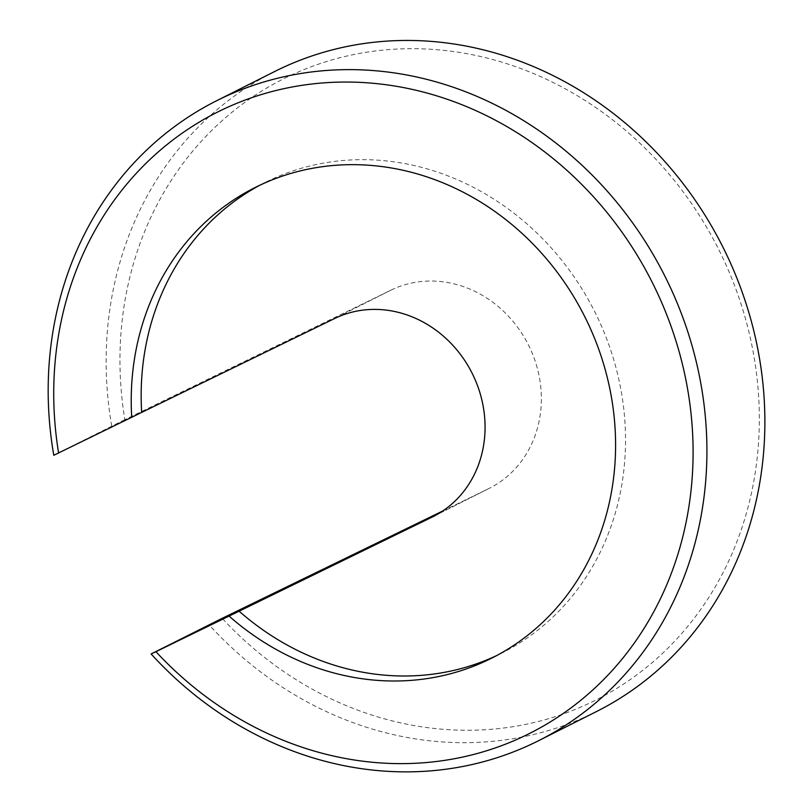 <?xml version="1.0" encoding="UTF-8"?>
<svg xmlns="http://www.w3.org/2000/svg" width="812" height="812" viewBox="0 0 812 812"><rect width="100%" height="100%" fill="white"/><g stroke="black" fill="none" stroke-linecap="round" stroke-linejoin="round"><path stroke-width="0.61" stroke-dasharray="4.06 3.04" d="M596.617 711.485A358.193 321.664 63.3 0 1 209.07 624.773M442.743 510.992L488.316 488.814A110.615 99.338 -116.7 0 0 489.403 488.276A110.615 99.338 -116.7 0 0 528.673 345.404A110.615 99.338 -116.7 0 0 390.988 290.138L124.835 419.662A347.658 312.204 63.3 0 1 333.955 59.337A347.658 312.204 63.3 0 1 720.386 252.867A347.658 312.204 63.3 0 1 635.847 675.574A347.658 312.204 63.3 0 1 222.163 618.328M259.962 185.166A263.382 236.525 63.3 0 1 264.895 182.599A263.382 236.525 63.3 0 1 596.028 314.335A263.382 236.525 63.3 0 1 501.806 653.061A263.382 236.525 63.3 0 1 496.812 655.497M124.835 419.662L53.785 455.288M111.741 426.107A358.193 321.664 63.3 0 1 274.405 71.649M390.988 290.138L334.686 318.497M488.316 488.814L434.187 516.077M264.895 182.599L254.958 187.602M433.1 516.625L489.403 488.276M501.806 653.061L491.879 658.065"/><path stroke-width="1.22" d="M259.962 185.166A263.382 236.525 63.3 0 0 141.674 412.415L53.785 455.288A358.193 321.664 63.3 0 1 216.449 100.83L274.405 71.649A358.193 321.664 63.3 0 1 724.751 250.806A358.193 321.664 63.3 0 1 596.617 711.485L538.66 740.666A358.193 321.664 63.3 0 1 151.113 653.964L222.163 618.328L442.743 510.992M216.449 100.83A358.193 321.664 63.3 0 1 666.794 279.988A358.193 321.664 63.3 0 1 538.66 740.666M58.606 453.015A347.658 312.204 63.3 0 1 267.727 92.69A347.658 312.204 63.3 0 1 654.147 286.22A347.658 312.204 63.3 0 1 569.618 708.927A347.658 312.204 63.3 0 1 155.934 651.691L151.113 653.964M131.737 417.419A263.382 236.525 63.3 0 1 254.958 187.602A263.382 236.525 63.3 0 1 586.091 319.339A263.382 236.525 63.3 0 1 491.879 658.065A263.382 236.525 63.3 0 1 229.065 616.095L155.934 651.691M141.674 412.415L334.686 318.497A110.615 99.338 63.3 0 1 472.381 373.753A110.615 99.338 63.3 0 1 433.1 516.625A110.615 99.338 63.3 0 1 432.014 517.163L229.065 616.095M496.812 655.497A263.382 236.525 63.3 0 1 239.002 611.091M434.187 516.077L432.014 517.163"/></g></svg>
